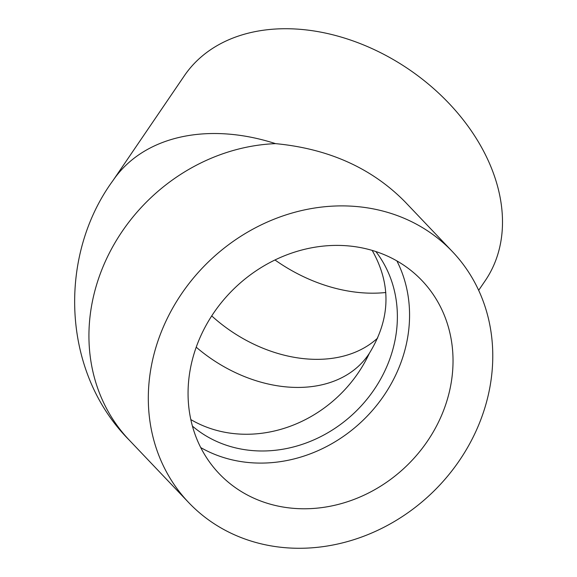 <?xml version="1.0" encoding="UTF-8"?>
<svg xmlns="http://www.w3.org/2000/svg" width="577" height="577" viewBox="0 0 577 577"><rect width="100%" height="100%" fill="white"/><g stroke="black" fill="none" stroke-linecap="round" stroke-linejoin="round"><path stroke-width="0.87" d="M274.977 259.975A140.016 101.285 -145.7 0 0 385.84 292.503M377.719 337.992A127.135 91.967 34.3 0 1 211.716 315.907M396.889 260.919A140.016 123.651 -43.6 0 1 328.198 445.696A140.016 123.651 -43.6 0 1 200.731 447.579M371.667 491.373A140.016 123.651 -43.6 0 1 219.116 473.609A140.016 123.651 -43.6 0 1 235.301 287.512A140.016 123.651 -43.6 0 1 421.975 280.566A140.016 123.651 -43.6 0 1 371.667 491.373M192.422 426.107A127.135 112.277 136.4 0 0 354.48 412.75A127.135 112.277 136.4 0 0 375.851 251.558M190.821 419.573A127.135 112.277 -43.6 0 0 369.345 353.319A127.135 91.967 34.3 0 1 368.515 354.566L369.345 353.319C390.528 318.85 391.473 284.54 372.172 250.404M452.404 251.608A182.022 160.752 136.4 0 0 209.725 260.638A182.022 160.752 136.4 0 0 188.686 502.567A182.022 160.752 136.4 0 0 410.204 511.128A182.022 160.752 136.4 0 0 479.444 292.041A182.022 160.752 136.4 0 0 452.404 251.608L405.04 201.842C371.819 168.123 328.659 148.722 275.546 143.637A182.022 131.671 34.3 0 0 112.984 180.551L184.351 75.76A182.022 131.671 34.3 0 1 339.016 36.452A182.022 131.671 34.3 0 1 488.784 161.812A182.022 131.671 34.3 0 1 485.243 280.667L478.665 290.325M368.515 354.566A127.135 91.967 34.3 0 1 196.216 347.188M188.686 502.567L129.306 440.164A182.022 160.752 -43.6 0 1 108.209 255.351A182.022 160.752 -43.6 0 1 275.546 143.637M112.984 180.551C57.924 255.654 61.169 371.804 129.306 440.164"/></g></svg>

